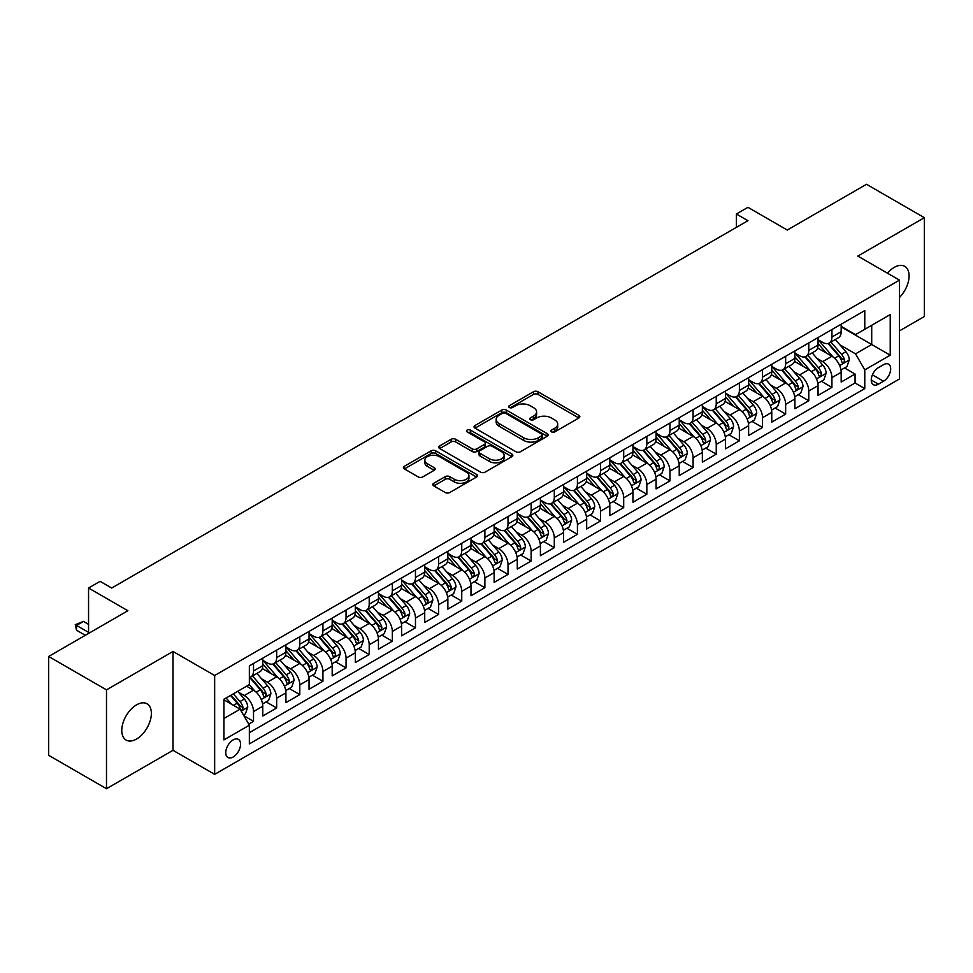 <?xml version="1.0" encoding="UTF-8"?>
<svg xmlns="http://www.w3.org/2000/svg" width="973" height="973" viewBox="0 0 973 973"><rect width="100%" height="100%" fill="white"/><g stroke="black" fill="none" stroke-linecap="round" stroke-linejoin="round"><path stroke-width="1.46" d="M551.582 431.903A2.25 1.301 0 0 0 554.756 431.903L578.886 417.976A3.211 1.849 0 0 0 579.823 416.663A3.211 1.849 0 0 0 578.886 415.349L538.008 391.754A3.211 1.849 0 0 0 533.472 391.754L509.341 405.68A2.25 1.301 0 0 0 508.684 406.605A2.25 1.301 0 0 0 509.341 407.517A2.25 1.301 0 0 0 512.516 407.517L515.641 405.717A10.277 5.935 0 0 1 530.176 405.717L533.581 407.687A10.277 5.935 0 0 1 536.585 411.883A10.277 5.935 0 0 1 533.581 416.079L530.455 417.879A2.25 1.301 0 0 0 529.799 418.791A2.25 1.301 0 0 0 530.455 419.716A2.25 1.301 0 0 0 533.642 419.716L536.755 417.916A10.277 5.935 0 0 1 551.29 417.916L554.695 419.874A10.277 5.935 0 0 1 557.711 424.07A10.277 5.935 0 0 1 554.695 428.266L551.582 430.066A2.25 1.301 0 0 0 550.925 430.99A2.25 1.301 0 0 0 551.582 431.903L551.582 430.066M136.573 739.018A20.944 12.09 120 0 0 150.243 720.567A20.944 12.09 120 0 0 147.032 703.795A20.944 12.09 120 0 0 136.573 704.829A20.944 12.09 120 0 0 122.89 723.28A20.944 12.09 120 0 0 126.101 740.064A20.944 12.09 120 0 0 136.573 739.018M899.478 297.47A20.944 12.09 120 0 0 904.744 266.334A20.944 12.09 120 0 0 894.272 267.368A20.944 12.09 120 0 0 887.485 273.194M233.155 756.994A10.472 6.045 120 0 0 240.003 747.763A10.472 6.045 120 0 0 238.397 739.371A10.472 6.045 120 0 0 233.155 739.894A10.472 6.045 120 0 0 226.32 749.113A10.472 6.045 120 0 0 227.925 757.505A10.472 6.045 120 0 0 233.155 756.994M433.776 483.265A3.211 1.849 0 0 0 432.827 484.578A3.211 1.849 0 0 0 433.776 485.892L445.245 492.508A3.211 1.849 0 0 0 449.781 492.508L476.575 477.038A3.211 1.849 0 0 0 477.524 475.736A3.211 1.849 0 0 0 476.575 474.423L435.697 450.815A3.211 1.849 0 0 0 431.161 450.815L404.367 466.286A3.211 1.849 0 0 0 403.418 467.599A3.211 1.849 0 0 0 404.367 468.913L418.22 476.916A3.211 1.849 0 0 0 422.756 476.916L434.226 470.287A3.211 1.849 0 0 0 435.162 468.974A3.211 1.849 0 0 0 434.226 467.672L427.354 463.695A8.587 4.962 0 0 1 424.836 460.193A8.587 4.962 0 0 1 430.139 455.607A8.587 4.962 0 0 1 439.504 456.69L466.42 472.221A8.587 4.962 0 0 1 468.937 475.736A8.587 4.962 0 0 1 463.635 480.309A8.587 4.962 0 0 1 454.269 479.239L449.781 476.648A3.211 1.849 0 0 0 445.245 476.648L433.776 483.265L433.776 485.892M899.478 330.881L924.35 316.529L924.35 217.684L866.505 184.286L787.266 230.042L747.933 207.322L736.366 214.011L747.933 220.689L111.7 588.02L100.122 581.343L88.555 588.02L88.555 633.435M106.495 689.869L106.495 788.714L173.012 750.317L173.012 651.46L106.495 689.869L48.65 656.471L127.889 610.728L88.555 588.02M173.012 651.46L214.656 675.505L899.478 280.127L899.478 378.971L214.656 774.35L214.656 675.505M924.35 217.684L857.833 256.081L899.478 280.127M515.872 451.74A3.211 1.849 0 0 0 520.409 451.74L547.203 436.269A3.211 1.849 0 0 0 548.152 434.955A3.211 1.849 0 0 0 547.203 433.642L506.325 410.047A3.211 1.849 0 0 0 501.788 410.047L474.994 425.517A3.211 1.849 0 0 0 474.046 426.831A3.211 1.849 0 0 0 474.994 428.132L515.872 451.74M468.049 432.389A2.25 1.301 0 0 1 470.336 432.705L470.336 430.042L511.895 454.026A3.211 1.849 0 0 1 512.832 455.34A3.211 1.849 0 0 1 511.895 456.653L485.089 472.124A3.211 1.849 0 0 1 480.553 472.124L439.674 448.529L439.674 445.902A3.211 1.849 0 0 0 438.738 447.215A3.211 1.849 0 0 0 439.674 448.529M439.674 445.902L451.144 439.285A3.211 1.849 0 0 1 455.68 439.285L472.27 448.857A3.211 1.849 0 0 0 476.806 448.857L484.408 444.454A3.211 1.849 0 0 0 485.357 443.153A3.211 1.849 0 0 0 484.408 441.839L467.149 431.878A2.25 1.301 0 0 1 466.493 430.954A2.25 1.301 0 0 1 467.879 429.762A2.25 1.301 0 0 1 470.336 430.042M106.495 788.714L48.65 755.316L48.65 656.471M248.723 724.094L253.515 721.321L243.919 715.787M238.458 692.192L244.259 695.549A13.087 7.553 60 0 1 253.515 711.579L262.771 706.228L262.771 715.982L276.66 707.967L266.128 701.886M261.591 678.838L267.405 682.182A13.087 7.553 60 0 1 276.66 698.213L285.916 692.873L285.916 702.628L299.793 694.613L289.261 688.531M284.724 665.471L290.538 668.828A13.087 7.553 60 0 1 299.793 684.858L309.049 679.519L309.049 689.261L322.927 681.258L312.406 675.177M307.869 652.117L313.671 655.474A13.087 7.553 60 0 1 322.927 671.504L332.182 666.164L332.182 675.907L346.06 667.892L335.539 661.822M331.002 638.762L336.804 642.119A13.087 7.553 60 0 1 346.06 658.149L355.315 652.798L355.315 662.552L369.205 654.537L358.672 648.456M354.136 625.408L359.949 628.753A13.087 7.553 60 0 1 369.205 644.783L378.461 639.443L378.461 649.198L392.338 641.183L381.805 635.101M377.269 612.041L383.082 615.398A13.087 7.553 60 0 1 392.338 631.428L401.594 626.089L401.594 635.831L415.471 627.828L404.95 621.747M400.414 598.687L406.215 602.044A13.087 7.553 60 0 1 415.471 618.074L424.727 612.735L424.727 622.477L438.604 614.462L428.084 608.393M423.547 585.332L429.348 588.689A13.087 7.553 60 0 1 438.604 604.72L447.86 599.368L447.86 609.122L461.749 601.107L451.217 595.026M446.68 571.978L452.494 575.323A13.087 7.553 60 0 1 461.749 591.353L470.993 586.014L470.993 595.768L484.882 587.753L474.35 581.672M469.813 558.611L475.627 561.968A13.087 7.553 60 0 1 484.882 577.998L494.138 572.659L494.138 582.401L508.015 574.398L497.495 568.317M492.958 545.257L498.76 548.614A13.087 7.553 60 0 1 508.015 564.644L517.271 559.293L517.271 569.047L531.149 561.032L520.628 554.963M516.091 531.903L521.893 535.259A13.087 7.553 60 0 1 531.149 551.29L540.404 545.938L540.404 555.692L554.294 547.677L543.761 541.596M539.224 518.548L545.038 521.893A13.087 7.553 60 0 1 554.294 537.923L563.537 532.584L563.537 542.338L577.427 534.323L566.894 528.242M562.358 505.182L568.171 508.538A13.087 7.553 60 0 1 577.427 524.569L586.683 519.229L586.683 528.971L600.56 520.969L590.039 514.887M585.503 491.827L591.304 495.184A13.087 7.553 60 0 1 600.56 511.214L609.816 505.863L609.816 515.617L623.693 507.602L613.172 501.533M608.636 478.473L614.437 481.83A13.087 7.553 60 0 1 623.693 497.86L632.949 492.508L632.949 502.263L646.838 494.248L636.306 488.166M631.769 465.118L637.583 468.463A13.087 7.553 60 0 1 646.838 484.493L656.082 479.154L656.082 488.908L669.971 480.893L659.439 474.812M654.902 451.752L660.716 455.109A13.087 7.553 60 0 1 669.971 471.139L679.227 465.799L679.227 475.542L693.104 467.539L682.584 461.457M678.047 438.397L683.849 441.754A13.087 7.553 60 0 1 693.104 457.784L702.36 452.433L702.36 462.187L716.237 454.172L705.717 448.103M701.18 425.043L706.982 428.4A13.087 7.553 60 0 1 716.237 444.43L725.493 439.078L725.493 448.833L739.383 440.818L728.85 434.736M724.313 411.688L730.127 415.033A13.087 7.553 60 0 1 739.383 431.063L748.626 425.724L748.626 435.478L762.516 427.463L751.983 421.382M747.446 398.322L753.26 401.679A13.087 7.553 60 0 1 762.516 417.709L771.771 412.37L771.771 422.112L785.649 414.109L775.128 408.028M770.592 384.967L776.393 388.324A13.087 7.553 60 0 1 785.649 404.354L794.905 399.003L794.905 408.757L808.782 400.742L798.261 394.673M793.725 371.613L799.526 374.97A13.087 7.553 60 0 1 808.782 391L818.038 385.649L818.038 395.403L831.927 387.388L831.927 377.633A13.087 7.553 -120 0 0 822.672 361.603L816.858 358.259M821.394 381.307L831.927 387.388M262.771 706.228A13.087 7.553 -120 0 0 253.515 690.198L246.583 686.196M285.916 692.873A13.087 7.553 -120 0 0 276.66 676.843L262.345 668.585M309.049 679.519A13.087 7.553 -120 0 0 299.793 663.489L285.478 655.23M332.182 666.164A13.087 7.553 -120 0 0 322.927 650.134L308.623 641.864M355.315 652.798A13.087 7.553 -120 0 0 346.06 636.768L331.757 628.509M378.461 639.443A13.087 7.553 -120 0 0 369.205 623.413L354.89 615.155M401.594 626.089A13.087 7.553 -120 0 0 392.338 610.059L378.023 601.801M424.727 612.735A13.087 7.553 -120 0 0 415.471 596.704L401.168 588.434M447.86 599.368A13.087 7.553 -120 0 0 438.604 583.338L424.301 575.079M470.993 586.014A13.087 7.553 -120 0 0 461.749 569.983L447.434 561.725M494.138 572.659A13.087 7.553 -120 0 0 484.882 556.629L470.567 548.371M517.271 559.293A13.087 7.553 -120 0 0 508.015 543.275L493.712 535.004M540.404 545.938A13.087 7.553 -120 0 0 531.149 529.908L516.845 521.65M563.537 532.584A13.087 7.553 -120 0 0 554.294 516.554L539.979 508.295M586.683 519.229A13.087 7.553 -120 0 0 577.427 503.199L563.112 494.941M609.816 505.863A13.087 7.553 -120 0 0 600.56 489.845L586.257 481.574M632.949 492.508A13.087 7.553 -120 0 0 623.693 476.478L609.39 468.22M656.082 479.154A13.087 7.553 -120 0 0 646.838 463.124L632.523 454.865M679.227 465.799A13.087 7.553 -120 0 0 669.971 449.769L655.656 441.511M702.36 452.433A13.087 7.553 -120 0 0 693.104 436.415L678.801 428.144M725.493 439.078A13.087 7.553 -120 0 0 716.237 423.048L701.934 414.79M748.626 425.724A13.087 7.553 -120 0 0 739.383 409.694L725.067 401.435M771.771 412.37A13.087 7.553 -120 0 0 762.516 396.339L748.201 388.081M794.905 399.003A13.087 7.553 -120 0 0 785.649 382.985L771.346 374.714M818.038 385.649A13.087 7.553 -120 0 0 808.782 369.618L794.479 361.36M883.52 364.68L878.424 367.624A10.144 5.85 120 0 0 871.796 376.551A10.144 5.85 120 0 0 873.353 384.688A10.144 5.85 120 0 0 878.424 384.177L883.52 381.246A10.144 5.85 120 0 0 890.137 372.306A10.144 5.85 120 0 0 888.592 364.182A10.144 5.85 120 0 0 883.52 364.68M223.912 718.524L240.1 709.171L249.356 725.201L249.356 743.895L864.778 388.592L864.778 369.886L855.522 353.856L839.991 344.892M249.356 725.201L223.912 739.894L223.912 699.283L249.356 684.591L249.356 665.885L864.778 310.582L864.778 329.288L890.222 314.583L890.222 355.194L864.778 369.886M262.771 660.278L267.405 662.954A13.087 7.553 60 0 0 273.948 663.598L283.204 658.259A13.087 7.553 -120 0 0 285.916 652.263L285.916 644.783M285.916 646.923L290.538 649.599A13.087 7.553 60 0 0 297.081 650.244L306.337 644.904A13.087 7.553 -120 0 0 309.049 638.908L309.049 631.428M309.049 633.569L313.671 636.233A13.087 7.553 60 0 0 320.214 636.889L329.47 631.538A13.087 7.553 -120 0 0 332.182 625.554L332.182 618.074M332.182 620.202L336.804 622.878A13.087 7.553 60 0 0 343.36 623.523L352.603 618.183A13.087 7.553 -120 0 0 355.315 612.199L355.315 604.707M355.315 606.848L359.949 609.524A13.087 7.553 60 0 0 366.493 610.168L375.748 604.829A13.087 7.553 -120 0 0 378.461 598.833L378.461 591.353M378.461 593.494L383.082 596.169A13.087 7.553 60 0 0 389.626 596.814L398.881 591.475A13.087 7.553 -120 0 0 401.594 585.478L401.594 577.998M401.594 580.139L406.215 582.803A13.087 7.553 60 0 0 412.759 583.459L422.014 578.108A13.087 7.553 -120 0 0 424.727 572.124L424.727 564.644M424.727 566.773L429.348 569.448A13.087 7.553 60 0 0 435.892 570.093L445.148 564.754A13.087 7.553 -120 0 0 447.86 558.77L447.86 551.277M447.86 553.418L452.494 556.094A13.087 7.553 60 0 0 459.037 556.738L468.293 551.399A13.087 7.553 -120 0 0 470.993 545.403L470.993 537.923M470.993 540.064L475.627 542.739A13.087 7.553 60 0 0 482.17 543.384L491.426 538.045A13.087 7.553 -120 0 0 494.138 532.049L494.138 524.569M494.138 526.709L498.76 529.373A13.087 7.553 60 0 0 505.303 530.03L514.559 524.678A13.087 7.553 -120 0 0 517.271 518.694L517.271 511.214M517.271 513.343L521.893 516.018A13.087 7.553 60 0 0 528.436 516.663L537.692 511.324A13.087 7.553 -120 0 0 540.404 505.34L540.404 497.848M540.404 499.988L545.038 502.664A13.087 7.553 60 0 0 551.582 503.309L560.837 497.969A13.087 7.553 -120 0 0 563.537 491.973L563.537 484.493M563.537 486.634L568.171 489.31A13.087 7.553 60 0 0 574.715 489.954L583.97 484.615A13.087 7.553 -120 0 0 586.683 478.619L586.683 471.139M586.683 473.279L591.304 475.943A13.087 7.553 60 0 0 597.848 476.6L607.103 471.248A13.087 7.553 -120 0 0 609.816 465.264L609.816 457.784M609.816 459.913L614.437 462.589A13.087 7.553 60 0 0 620.981 463.233L630.236 457.894A13.087 7.553 -120 0 0 632.949 451.91L632.949 444.418M632.949 446.558L637.583 449.234A13.087 7.553 60 0 0 644.126 449.879L653.382 444.539A13.087 7.553 -120 0 0 656.082 438.543L656.082 431.063M656.082 433.204L660.716 435.88A13.087 7.553 60 0 0 667.259 436.524L676.515 431.185A13.087 7.553 -120 0 0 679.227 425.189L679.227 417.709M679.227 419.849L683.849 422.513A13.087 7.553 60 0 0 690.392 423.17L699.648 417.818A13.087 7.553 -120 0 0 702.36 411.834L702.36 404.354M702.36 406.483L706.982 409.159A13.087 7.553 60 0 0 713.525 409.803L722.781 404.464A13.087 7.553 -120 0 0 725.493 398.468L725.493 390.988M725.493 393.128L730.127 395.804A13.087 7.553 60 0 0 736.67 396.449L745.926 391.11A13.087 7.553 -120 0 0 748.626 385.113L748.626 377.633M748.626 379.774L753.26 382.45A13.087 7.553 60 0 0 759.804 383.094L769.059 377.755A13.087 7.553 -120 0 0 771.771 371.759L771.771 364.279M771.771 366.42L776.393 369.083A13.087 7.553 60 0 0 782.937 369.74L792.192 364.389A13.087 7.553 -120 0 0 794.905 358.405L794.905 350.925M794.905 353.053L799.526 355.729A13.087 7.553 60 0 0 806.07 356.373L815.325 351.034A13.087 7.553 -120 0 0 818.038 345.038L818.038 337.558M249.356 732.681L855.06 382.985L855.06 374.033L841.171 382.048L841.171 372.294A13.087 7.553 -120 0 0 831.927 356.264L817.612 348.006M818.038 339.699L822.672 342.374A13.087 7.553 -120 0 0 829.215 343.019A13.087 7.553 -120 0 0 831.927 337.035L831.927 329.543M829.215 343.019L838.471 337.68A13.087 7.553 -120 0 0 841.171 331.684L841.171 324.204M253.515 663.489L253.515 670.969A13.087 7.553 60 0 1 250.815 676.953A13.087 7.553 60 0 1 249.356 677.488M250.815 676.953L260.059 671.613A13.087 7.553 -120 0 0 262.771 665.629L262.771 658.137M276.66 650.134L276.66 657.614A13.087 7.553 60 0 1 273.948 663.598M299.793 636.768L299.793 644.248A13.087 7.553 60 0 1 297.081 650.244M322.927 623.413L322.927 630.893A13.087 7.553 60 0 1 320.214 636.889M346.06 610.059L346.06 617.539A13.087 7.553 60 0 1 343.36 623.523M369.205 596.704L369.205 604.184A13.087 7.553 60 0 1 366.493 610.168M392.338 583.338L392.338 590.818A13.087 7.553 60 0 1 389.626 596.814M415.471 569.983L415.471 577.463A13.087 7.553 60 0 1 412.759 583.459M438.604 556.629L438.604 564.109A13.087 7.553 60 0 1 435.892 570.093M461.749 543.275L461.749 550.754A13.087 7.553 60 0 1 459.037 556.738M484.882 529.908L484.882 537.388A13.087 7.553 60 0 1 482.17 543.384M508.015 516.554L508.015 524.033A13.087 7.553 60 0 1 505.303 530.03M531.149 503.199L531.149 510.679A13.087 7.553 60 0 1 528.436 516.663M554.294 489.845L554.294 497.325A13.087 7.553 60 0 1 551.582 503.309M577.427 476.478L577.427 483.958A13.087 7.553 60 0 1 574.715 489.954M600.56 463.124L600.56 470.604A13.087 7.553 60 0 1 597.848 476.6M623.693 449.769L623.693 457.249A13.087 7.553 60 0 1 620.981 463.233M646.838 436.415L646.838 443.895A13.087 7.553 60 0 1 644.126 449.879M669.971 423.048L669.971 430.528A13.087 7.553 60 0 1 667.259 436.524M693.104 409.694L693.104 417.174A13.087 7.553 60 0 1 690.392 423.17M716.237 396.339L716.237 403.819A13.087 7.553 60 0 1 713.525 409.803M739.383 382.985L739.383 390.465A13.087 7.553 60 0 1 736.67 396.449M762.516 369.618L762.516 377.098A13.087 7.553 60 0 1 759.804 383.094M785.649 356.264L785.649 363.744A13.087 7.553 60 0 1 782.937 369.74M808.782 342.91L808.782 350.389A13.087 7.553 60 0 1 806.07 356.373M808.782 391L808.782 400.742M785.649 404.354L785.649 414.109M762.516 417.709L762.516 427.463M739.383 431.063L739.383 440.818M716.237 444.43L716.237 454.172M693.104 457.784L693.104 467.539M669.971 471.139L669.971 480.893M646.838 484.493L646.838 494.248M623.693 497.86L623.693 507.602M600.56 511.214L600.56 520.969M577.427 524.569L577.427 534.323M554.294 537.923L554.294 547.677M531.149 551.29L531.149 561.032M508.015 564.644L508.015 574.398M484.882 577.998L484.882 587.753M461.749 591.353L461.749 601.107M438.604 604.72L438.604 614.462M415.471 618.074L415.471 627.828M392.338 631.428L392.338 641.183M369.205 644.783L369.205 654.537M346.06 658.149L346.06 667.892M322.927 671.504L322.927 681.258M299.793 684.858L299.793 694.613M276.66 698.213L276.66 707.967M253.515 711.579L253.515 721.321M240.1 709.171L223.912 699.818M855.522 353.856L871.711 344.515L871.711 325.274L890.222 314.583M841.171 326.879L890.222 355.194M841.171 326.344L855.522 334.627L864.778 329.288M173.012 750.317L214.656 774.35M736.366 214.011L736.366 227.366M844.528 367.952L855.06 374.033M855.06 382.985L864.778 388.592M552.482 432.219L554.695 430.942A10.277 5.935 0 0 0 557.711 426.746L557.711 424.07M536.585 411.883L536.585 414.547A10.277 5.935 0 0 1 533.581 418.743L531.355 420.032M578.838 418.001L538.008 394.43A3.211 1.849 0 0 0 533.472 394.43L510.241 407.833M547.203 433.642L547.203 436.269L506.325 412.71A3.211 1.849 0 0 0 501.788 412.71L475.031 428.156M541.523 435.868A2.25 1.301 0 0 0 542.192 434.955A2.25 1.301 0 0 0 541.523 434.031L505.644 413.318A2.25 1.301 0 0 0 502.469 413.318L499.173 415.228A10.277 5.935 0 0 0 496.169 419.412A10.277 5.935 0 0 0 499.173 423.608L523.705 437.777A10.277 5.935 0 0 0 538.239 437.777L541.523 435.868L541.523 438.543A2.25 1.301 0 0 0 542.192 437.631L542.192 434.955M496.169 419.412L496.169 422.087A10.277 5.935 0 0 0 499.173 426.283L499.173 423.608M541.523 438.543L538.239 440.441A10.277 5.935 0 0 1 523.705 440.441L499.173 426.283M439.723 448.553L451.144 441.949L451.144 439.285M485.357 443.153L485.357 445.816A3.211 1.849 0 0 1 484.408 447.13L476.806 451.521A3.211 1.849 0 0 1 472.27 451.521L455.68 441.949A3.211 1.849 0 0 0 451.144 441.949M470.336 432.705L511.847 456.678M489.468 458.782A8.587 4.962 0 0 0 498.833 459.864A8.587 4.962 0 0 0 504.136 455.279A8.587 4.962 0 0 0 501.618 451.764L492.131 446.291A3.211 1.849 0 0 0 487.595 446.291L479.981 450.694A3.211 1.849 0 0 0 479.044 451.995A3.211 1.849 0 0 0 479.981 453.309L489.468 458.782L489.468 461.457A8.587 4.962 0 0 0 498.833 462.528A8.587 4.962 0 0 0 504.136 457.942L504.136 455.279M479.044 451.995L479.044 454.671A3.211 1.849 0 0 0 479.981 455.984L479.981 453.309M489.468 461.457L479.981 455.984M468.937 475.736L468.937 478.4A8.587 4.962 0 0 1 463.635 482.985A8.587 4.962 0 0 1 454.269 481.915L449.781 479.324A3.211 1.849 0 0 0 445.245 479.324L433.812 485.916M424.836 460.193L424.836 462.868A8.587 4.962 0 0 0 427.354 466.371L427.354 463.695M434.177 470.312L427.354 466.371M476.539 477.062L435.697 453.491A3.211 1.849 0 0 0 431.161 453.491L404.403 468.937M840.976 370.008L846.96 366.553L849.271 359.876A8.672 5.011 -120 0 0 845.902 351.727L835.32 339.492M833.204 357.115L820.665 342.593A25.03 14.449 -120 0 0 818.038 339.845M826.332 353.041L819.315 344.916A20.774 11.992 -120 0 0 818.038 343.518M828.035 343.493L838.726 355.875A8.672 5.011 60 0 1 841.815 361.847C843.117 363.586 844.041 363.051 844.588 360.241A8.672 5.011 -120 0 0 841.499 354.269L830.93 342.034M828.655 343.287L840.149 356.592A4.415 2.554 60 0 1 841.268 358.319L844.588 360.241M841.815 361.847L842.448 362.868M817.843 383.362L823.827 379.908L826.138 373.231A8.672 5.011 -120 0 0 822.757 365.082L812.187 352.846M810.071 370.47L797.532 355.948A25.03 14.449 -120 0 0 794.905 353.199M803.199 366.395L796.182 358.271A20.774 11.992 -120 0 0 794.905 356.884M804.89 356.848L815.593 369.229A8.672 5.011 60 0 1 818.682 375.201C819.984 376.94 820.908 376.405 821.455 373.596A8.672 5.011 -120 0 0 818.366 367.624L807.797 355.388M805.522 356.641L817.016 369.947A4.415 2.554 60 0 1 818.123 371.674L821.455 373.596M818.682 375.201L819.315 376.235M794.71 396.716L800.682 393.262L803.005 386.585A8.672 5.011 -120 0 0 799.624 378.448L789.054 366.201M786.938 383.824L774.399 369.314A25.03 14.449 -120 0 0 771.771 366.553M780.054 379.75L773.049 371.637A20.774 11.992 -120 0 0 771.771 370.239M781.757 370.202L792.448 382.584A8.672 5.011 60 0 1 795.549 388.555C796.851 390.307 797.775 389.772 798.322 386.95A8.672 5.011 -120 0 0 795.233 380.978L784.652 368.743M782.389 370.008L793.883 383.301A4.415 2.554 60 0 1 794.99 385.028L798.322 386.95M795.549 388.555L796.169 389.589M771.577 410.071L777.549 406.617L779.86 399.939A8.672 5.011 -120 0 0 776.49 391.803L765.921 379.567M763.805 397.179L751.265 382.669A25.03 14.449 -120 0 0 748.626 379.92M756.921 393.104L749.915 384.992A20.774 11.992 -120 0 0 748.626 383.593M758.624 383.569L769.315 395.938A8.672 5.011 60 0 1 772.404 401.91C773.705 403.661 774.63 403.126 775.189 400.317A8.672 5.011 -120 0 0 772.088 394.345L761.518 382.097M759.256 383.362L770.738 396.668A4.415 2.554 60 0 1 771.857 398.395L775.189 400.317M772.404 401.91L773.036 402.944M748.432 423.437L754.416 419.983L756.726 413.306A8.672 5.011 -120 0 0 753.357 405.157L742.776 392.922M740.66 410.545L728.132 396.023A25.03 14.449 -120 0 0 725.493 393.274M733.788 406.471L726.77 398.346A20.774 11.992 -120 0 0 725.493 396.948M735.491 396.923L746.182 409.305A8.672 5.011 60 0 1 749.271 415.276C750.572 417.016 751.497 416.48 752.044 413.671A8.672 5.011 -120 0 0 748.955 407.699L738.385 395.464M736.111 396.716L747.605 410.022A4.415 2.554 60 0 1 748.724 411.749L752.044 413.671M749.271 415.276L749.903 416.298M725.299 436.792L731.282 433.338L733.593 426.661A8.672 5.011 -120 0 0 730.212 418.512L719.643 406.276M717.527 423.9L704.987 409.378A25.03 14.449 -120 0 0 702.36 406.629M710.655 419.825L703.637 411.701A20.774 11.992 -120 0 0 702.36 410.314M712.345 410.278L723.048 422.659A8.672 5.011 60 0 1 726.138 428.631C727.439 430.37 728.363 429.835 728.911 427.025A8.672 5.011 -120 0 0 725.822 421.054L715.252 408.818M712.978 410.071L724.471 423.377A4.415 2.554 60 0 1 725.578 425.104L728.911 427.025M726.138 428.631L726.77 429.665M702.165 450.146L708.149 446.692L710.46 440.015A8.672 5.011 -120 0 0 707.079 431.878L696.51 419.631M694.394 437.254L681.854 422.744A25.03 14.449 -120 0 0 679.227 419.983M687.51 433.18L680.504 425.067A20.774 11.992 -120 0 0 679.227 423.669M689.212 423.632L699.903 436.013A8.672 5.011 60 0 1 703.005 441.985C704.306 443.737 705.23 443.202 705.778 440.38A8.672 5.011 -120 0 0 702.688 434.408L692.107 422.173M689.845 423.437L701.338 436.731A4.415 2.554 60 0 1 702.445 438.458L705.778 440.38M703.005 441.985L703.625 443.019M679.032 463.501L685.004 460.047L687.315 453.369A8.672 5.011 -120 0 0 683.946 445.233L673.377 432.997M671.261 450.608L658.721 436.099A25.03 14.449 -120 0 0 656.082 433.35M664.377 446.534L657.371 438.422A20.774 11.992 -120 0 0 656.082 437.023M666.079 436.999L676.77 449.368A8.672 5.011 60 0 1 679.859 455.34C681.161 457.091 682.097 456.556 682.645 453.746A8.672 5.011 -120 0 0 679.543 447.775L668.974 435.527M666.712 436.792L678.193 450.098A4.415 2.554 60 0 1 679.312 451.825L682.645 453.746M679.859 455.34L680.492 456.373M655.887 476.867L661.871 473.413L664.182 466.736A8.672 5.011 -120 0 0 660.813 458.587L650.232 446.352M648.115 463.975L635.588 449.453A25.03 14.449 -120 0 0 632.949 446.704M641.243 459.901L634.226 451.776A20.774 11.992 -120 0 0 632.949 450.377M642.946 450.353L653.637 462.734A8.672 5.011 60 0 1 656.726 468.706C658.028 470.446 658.952 469.91 659.499 467.101A8.672 5.011 -120 0 0 656.41 461.129L645.841 448.894M643.567 450.146L655.06 463.452A4.415 2.554 60 0 1 656.179 465.179L659.499 467.101M656.726 468.706L657.359 469.728M632.754 490.222L638.738 486.768L641.049 480.09A8.672 5.011 -120 0 0 637.668 471.941L627.099 459.706M624.982 477.329L612.443 462.807A25.03 14.449 -120 0 0 609.816 460.059M618.11 473.255L611.093 465.13A20.774 11.992 -120 0 0 609.816 463.744M619.813 463.707L630.504 476.089A8.672 5.011 60 0 1 633.593 482.061C634.895 483.8 635.819 483.265 636.366 480.455A8.672 5.011 -120 0 0 633.277 474.483L622.708 462.248M620.433 463.501L631.927 476.806A4.415 2.554 60 0 1 633.034 478.534L636.366 480.455M633.593 482.061L634.226 483.094M609.621 503.576L615.605 500.122L617.916 493.445A8.672 5.011 -120 0 0 614.535 485.308L603.965 473.06M601.849 490.684L589.31 476.174A25.03 14.449 -120 0 0 586.683 473.413M594.977 486.609L587.96 478.497A20.774 11.992 -120 0 0 586.683 477.098M596.668 477.062L607.359 489.443A8.672 5.011 60 0 1 610.46 495.415C611.762 497.167 612.686 496.631 613.233 493.81A8.672 5.011 -120 0 0 610.144 487.838L599.575 475.602M597.3 476.867L608.794 490.161A4.415 2.554 60 0 1 609.901 491.888L613.233 493.81M610.46 495.415L611.08 496.449M586.488 516.931L592.46 513.476L594.771 506.799A8.672 5.011 -120 0 0 591.402 498.663L580.832 486.427M578.716 504.038L566.177 489.528A25.03 14.449 -120 0 0 563.537 486.78M571.832 499.964L564.827 491.851A20.774 11.992 -120 0 0 563.537 490.453M573.535 490.428L584.226 502.798A8.672 5.011 60 0 1 587.315 508.782C588.616 510.521 589.553 509.986 590.1 507.176A8.672 5.011 -120 0 0 586.999 501.204L576.43 488.957M574.167 490.222L585.649 503.528A4.415 2.554 60 0 1 586.768 505.255L590.1 507.176M587.315 508.782L587.947 509.803M563.343 530.297L569.327 526.843L571.638 520.166A8.672 5.011 -120 0 0 568.268 512.017L557.687 499.781M555.571 517.405L543.043 502.883A25.03 14.449 -120 0 0 540.404 500.134M548.699 513.33L541.681 505.206A20.774 11.992 -120 0 0 540.404 503.807M550.402 503.783L561.093 516.164A8.672 5.011 60 0 1 564.182 522.136C565.483 523.875 566.408 523.34 566.955 520.531A8.672 5.011 -120 0 0 563.866 514.559L553.296 502.323M551.022 503.576L562.516 516.882A4.415 2.554 60 0 1 563.635 518.609L566.955 520.531M564.182 522.136L564.814 523.158M540.21 543.652L546.194 540.197L548.504 533.52A8.672 5.011 -120 0 0 545.123 525.371L534.554 513.136M532.438 530.759L519.898 516.237A25.03 14.449 -120 0 0 517.271 513.489M525.566 526.685L518.548 518.56A20.774 11.992 -120 0 0 517.271 517.174M527.269 517.137L537.96 529.519A8.672 5.011 60 0 1 541.049 535.491C542.35 537.23 543.275 536.695 543.822 533.885A8.672 5.011 -120 0 0 540.733 527.913L530.163 515.678M527.889 516.931L539.383 530.236A4.415 2.554 60 0 1 540.489 531.963L543.822 533.885M541.049 535.491L541.681 536.524M517.077 557.006L523.06 553.552L525.371 546.875A8.672 5.011 -120 0 0 521.99 538.738L511.421 526.49M509.305 544.114L496.765 529.604A25.03 14.449 -120 0 0 494.138 526.843M502.433 540.039L495.415 531.927A20.774 11.992 -120 0 0 494.138 530.528M504.123 530.492L514.814 542.873A8.672 5.011 60 0 1 517.916 548.845C519.217 550.596 520.141 550.061 520.689 547.24A8.672 5.011 -120 0 0 517.6 541.268L507.03 529.032M504.756 530.297L516.249 543.591A4.415 2.554 60 0 1 517.356 545.318L520.689 547.24M517.916 548.845L518.536 549.879M493.943 570.36L499.915 566.918L502.226 560.229A8.672 5.011 -120 0 0 498.857 552.092L488.288 539.857M486.172 557.468L473.632 542.958A25.03 14.449 -120 0 0 470.993 540.21M479.288 553.406L472.282 545.281A20.774 11.992 -120 0 0 470.993 543.883M480.99 543.858L491.681 556.228A8.672 5.011 60 0 1 494.771 562.212C496.072 563.951 497.008 563.416 497.556 560.606A8.672 5.011 -120 0 0 494.454 554.634L483.885 542.387M481.623 543.652L493.104 556.957A4.415 2.554 60 0 1 494.223 558.684L497.556 560.606M494.771 562.212L495.403 563.233M470.798 583.727L476.782 580.273L479.093 573.596A8.672 5.011 -120 0 0 475.724 565.447L465.143 553.211M463.026 570.835L450.499 556.313A25.03 14.449 -120 0 0 447.86 553.564M456.155 566.76L449.137 558.636A20.774 11.992 -120 0 0 447.86 557.237M457.857 557.213L468.548 569.594A8.672 5.011 60 0 1 471.637 575.566C472.939 577.305 473.863 576.77 474.41 573.961A8.672 5.011 -120 0 0 471.321 567.989L460.752 555.753M458.478 557.006L469.971 570.312A4.415 2.554 60 0 1 471.09 572.039L474.41 573.961M471.637 575.566L472.27 576.588M447.665 597.081L453.649 593.627L455.96 586.95A8.672 5.011 -120 0 0 452.579 578.801L442.01 566.566M439.893 584.189L427.354 569.667A25.03 14.449 -120 0 0 424.727 566.918M433.021 580.115L426.004 572.002A20.774 11.992 -120 0 0 424.727 570.604M434.724 570.567L445.415 582.949A8.672 5.011 60 0 1 448.504 588.92C449.806 590.66 450.73 590.125 451.277 587.315A8.672 5.011 -120 0 0 448.188 581.343L437.619 569.108M435.345 570.36L446.838 583.666A4.415 2.554 60 0 1 447.945 585.393L451.277 587.315M448.504 588.92L449.137 589.954M424.532 610.436L430.516 606.982L432.827 600.305A8.672 5.011 -120 0 0 429.446 592.168L418.876 579.92M416.76 597.544L404.221 583.034A25.03 14.449 -120 0 0 401.594 580.285M409.888 593.469L402.871 585.357A20.774 11.992 -120 0 0 401.594 583.958M411.579 583.922L422.27 596.303A8.672 5.011 60 0 1 425.371 602.275C426.673 604.026 427.597 603.491 428.144 600.669A8.672 5.011 -120 0 0 425.055 594.698L414.486 582.462M412.211 583.727L423.705 597.021A4.415 2.554 60 0 1 424.812 598.748L428.144 600.669M425.371 602.275L425.992 603.309M401.399 623.79L407.371 620.348L409.682 613.659A8.672 5.011 -120 0 0 406.313 605.522L395.743 593.287M393.627 610.898L381.088 596.388A25.03 14.449 -120 0 0 378.461 593.639M386.743 606.836L379.738 598.711A20.774 11.992 -120 0 0 378.461 597.313M388.446 597.288L399.137 609.657A8.672 5.011 60 0 1 402.226 615.641C403.527 617.381 404.464 616.846 405.011 614.036A8.672 5.011 -120 0 0 401.91 608.064L391.341 595.817M389.078 597.081L400.56 610.387A4.415 2.554 60 0 1 401.679 612.114L405.011 614.036M402.226 615.641L402.858 616.663M378.266 637.157L384.238 633.703L386.549 627.026A8.672 5.011 -120 0 0 383.18 618.877L372.598 606.641M370.482 624.265L357.955 609.743A25.03 14.449 -120 0 0 355.315 606.994M363.61 620.19L356.605 612.066A20.774 11.992 -120 0 0 355.315 610.667M365.313 610.643L376.004 623.024A8.672 5.011 60 0 1 379.093 628.996C380.394 630.735 381.319 630.2 381.866 627.39A8.672 5.011 -120 0 0 378.777 621.419L368.208 609.183M365.945 610.436L377.427 623.742A4.415 2.554 60 0 1 378.546 625.469L381.866 627.39M379.093 628.996L379.725 630.018M355.121 650.511L361.105 647.057L363.416 640.38A8.672 5.011 -120 0 0 360.034 632.231L349.465 619.996M347.349 637.619L334.809 623.109A25.03 14.449 -120 0 0 332.182 620.348M340.477 633.545L333.459 625.432A20.774 11.992 -120 0 0 332.182 624.034M342.18 623.997L352.871 636.378A8.672 5.011 60 0 1 355.96 642.35C357.261 644.09 358.186 643.554 358.733 640.745A8.672 5.011 -120 0 0 355.644 634.773L345.074 622.538M342.8 623.79L354.294 637.096A4.415 2.554 60 0 1 355.4 638.823L358.733 640.745M355.96 642.35L356.592 643.384M331.988 663.866L337.972 660.412L340.282 653.734A8.672 5.011 -120 0 0 336.901 645.598L326.332 633.35M324.216 650.973L311.676 636.464A25.03 14.449 -120 0 0 309.049 633.715M317.344 646.899L310.326 638.787A20.774 11.992 -120 0 0 309.049 637.388M319.035 637.351L329.725 649.733A8.672 5.011 60 0 1 332.827 655.705C334.128 657.456 335.053 656.921 335.6 654.099A8.672 5.011 -120 0 0 332.511 648.127L321.941 635.892M319.667 637.157L331.161 650.45A4.415 2.554 60 0 1 332.267 652.178L335.6 654.099M332.827 655.705L333.447 656.739M308.855 677.22L314.826 673.778L317.137 667.089A8.672 5.011 -120 0 0 313.768 658.952L303.199 646.717M301.083 664.328L288.543 649.818A25.03 14.449 -120 0 0 285.916 647.069M294.199 660.266L287.193 652.141A20.774 11.992 -120 0 0 285.916 650.742M295.901 650.718L306.592 663.087A8.672 5.011 60 0 1 309.682 669.071C310.983 670.811 311.919 670.275 312.467 667.466A8.672 5.011 -120 0 0 309.365 661.494L298.796 649.246M296.534 650.511L308.015 663.817A4.415 2.554 60 0 1 309.134 665.544L312.467 667.466M309.682 669.071L310.314 670.093M285.721 690.587L291.693 687.133L294.004 680.455A8.672 5.011 -120 0 0 290.635 672.307L280.054 660.071M277.937 677.695L265.41 663.172A25.03 14.449 -120 0 0 262.771 660.424M271.066 673.62L264.06 665.496A20.774 11.992 -120 0 0 262.771 664.109M272.768 664.072L283.459 676.454A8.672 5.011 60 0 1 286.548 682.426C287.85 684.165 288.774 683.63 289.322 680.82A8.672 5.011 -120 0 0 286.232 674.848L275.663 662.613M273.401 663.866L284.882 677.172A4.415 2.554 60 0 1 286.001 678.899L289.322 680.82M286.548 682.426L287.181 683.447M262.576 703.941L268.56 700.487L270.871 693.81A8.672 5.011 -120 0 0 267.49 685.661L256.921 673.425M254.804 691.049L249.27 684.639M247.933 686.974L247.033 685.929M249.635 677.427L260.326 689.808A8.672 5.011 60 0 1 263.415 695.78C264.717 697.519 265.641 696.984 266.188 694.175A8.672 5.011 -120 0 0 263.099 688.203L252.53 675.967M250.256 677.22L261.749 690.526A4.415 2.554 60 0 1 262.856 692.253L266.188 694.175M263.415 695.78L264.048 696.814M243.457 714.985L245.427 713.841L247.738 707.164A8.672 5.011 -120 0 0 244.357 699.028L237.704 691.317M231.489 704.197L226.137 697.994M224.799 700.329L223.912 699.307M230.528 695.464L237.181 703.163A8.672 5.011 60 0 1 240.282 709.135C241.584 710.886 242.508 710.351 243.055 707.529A8.672 5.011 -120 0 0 239.966 701.557L233.313 693.858M231.063 695.148L238.616 703.88A4.415 2.554 60 0 1 239.723 705.607L243.055 707.529M240.282 709.135L240.903 710.168M88.555 624.35L83.471 621.406L76.526 625.42L88.555 632.365M76.526 630.224L75.262 624.678L76.526 625.42L76.526 630.224L85.32 635.308M75.262 624.678L83.471 621.406M244.259 695.549L253.515 690.198M267.405 682.182L276.66 676.843M290.538 668.828L299.793 663.489M313.671 655.474L322.927 650.134M336.804 642.119L346.06 636.768M359.949 628.753L369.205 623.413M383.082 615.398L392.338 610.059M406.215 602.044L415.471 596.704M429.348 588.689L438.604 583.338M452.494 575.323L461.749 569.983M475.627 561.968L484.882 556.629M498.76 548.614L508.015 543.275M521.893 535.259L531.149 529.908M545.038 521.893L554.294 516.554M568.171 508.538L577.427 503.199M591.304 495.184L600.56 489.845M614.437 481.83L623.693 476.478M637.583 468.463L646.838 463.124M660.716 455.109L669.971 449.769M683.849 441.754L693.104 436.415M706.982 428.4L716.237 423.048M730.127 415.033L739.383 409.694M753.26 401.679L762.516 396.339M776.393 388.324L785.649 382.985M799.526 374.97L808.782 369.618M822.672 361.603L831.927 356.264M831.927 337.035L841.171 331.684M253.515 670.969L262.771 665.629M276.66 657.614L285.916 652.263M299.793 644.248L309.049 638.908M322.927 630.893L332.182 625.554M346.06 617.539L355.315 612.199M369.205 604.184L378.461 598.833M392.338 590.818L401.594 585.478M415.471 577.463L424.727 572.124M438.604 564.109L447.86 558.77M461.749 550.754L470.993 545.403M484.882 537.388L494.138 532.049M508.015 524.033L517.271 518.694M531.149 510.679L540.404 505.34M554.294 497.325L563.537 491.973M577.427 483.958L586.683 478.619M600.56 470.604L609.816 465.264M623.693 457.249L632.949 451.91M646.838 443.895L656.082 438.543M669.971 430.528L679.227 425.189M693.104 417.174L702.36 411.834M716.237 403.819L725.493 398.468M739.383 390.465L748.626 385.113M762.516 377.098L771.771 371.759M785.649 363.744L794.905 358.405M808.782 350.389L818.038 345.038M831.927 377.633L841.171 372.294M872.416 374.836L883.52 381.246M871.249 380.042L878.424 384.177M554.695 430.942L554.695 428.266M530.455 419.716L530.455 417.879M533.581 418.743L533.581 416.079M509.341 407.517L509.341 405.68M533.472 394.43L533.472 391.754M538.008 394.43L538.008 391.754M578.886 417.976L578.886 415.349M474.994 428.132L474.994 425.517M501.788 412.71L501.788 410.047M506.325 412.71L506.325 410.047M523.705 440.441L523.705 437.777M538.239 440.441L538.239 437.777M455.68 441.949L455.68 439.285M472.27 451.521L472.27 448.857M476.806 451.521L476.806 448.857M484.408 447.13L484.408 444.454M511.895 456.653L511.895 454.026M445.245 479.324L445.245 476.648M449.781 479.324L449.781 476.648M454.269 481.915L454.269 479.239M434.226 470.287L434.226 467.672M404.367 468.913L404.367 466.286M431.161 453.491L431.161 450.815M435.697 453.491L435.697 450.815M476.575 477.038L476.575 474.423M839.663 365.556L849.21 360.034M820.665 342.593L821.857 341.912M841.499 354.269L845.902 351.727M834.591 358.259L838.726 355.875M816.517 378.911L826.077 373.401M797.532 355.948L798.724 355.267M818.366 367.624L822.757 365.082M811.458 371.613L815.593 369.229M793.384 392.265L802.944 386.755M774.399 369.314L775.59 368.621M795.233 380.978L799.624 378.448M788.312 384.967L792.448 382.584M770.251 405.632L779.811 400.11M751.265 382.669L752.457 381.975M772.088 394.345L776.49 391.803M765.179 398.334L769.315 395.938M747.118 418.986L756.666 413.464M728.132 396.023L729.312 395.342M748.955 407.699L753.357 405.157M742.046 411.688L746.182 409.305M723.973 432.34L733.533 426.831M704.987 409.378L706.179 408.696M725.822 421.054L730.212 418.512M718.913 425.043L723.048 422.659M700.84 445.695L710.399 440.185M681.854 422.744L683.046 422.051M702.688 434.408L707.079 431.878M695.768 438.397L699.903 436.013M677.707 459.061L687.266 453.54M658.721 436.099L659.913 435.405M679.543 447.775L683.946 445.233M672.635 451.764L676.77 449.368M654.574 472.416L664.121 466.894M635.588 449.453L636.78 448.772M656.41 461.129L660.813 458.587M649.502 465.118L653.637 462.734M631.428 485.77L640.988 480.261M612.443 462.807L613.635 462.126M633.277 474.483L637.668 471.941M626.369 478.473L630.504 476.089M608.295 499.125L617.855 493.615M589.31 476.174L590.502 475.481M610.144 487.838L614.535 485.308M603.224 491.827L607.359 489.443M585.162 512.491L594.722 506.969M566.177 489.528L567.368 488.835M586.999 501.204L591.402 498.663M580.09 505.194L584.226 502.798M562.029 525.846L571.589 520.324M543.043 502.883L544.235 502.202M563.866 514.559L568.268 512.017M556.957 518.548L561.093 516.164M538.896 539.2L548.444 533.691M519.898 516.237L521.09 515.556M540.733 527.913L545.123 525.371M533.824 531.903L537.96 529.519M515.751 552.555L525.311 547.045M496.765 529.604L497.957 528.911M517.6 541.268L521.99 538.738M510.679 545.257L514.814 542.873M492.618 565.921L502.177 560.399M473.632 542.958L474.824 542.265M494.454 554.634L498.857 552.092M487.546 558.624L491.681 556.228M469.485 579.276L479.044 573.754M450.499 556.313L451.691 555.632M471.321 567.989L475.724 565.447M464.413 571.978L468.548 569.594M446.352 592.63L455.899 587.12M427.354 569.667L428.546 568.986M448.188 581.343L452.579 578.801M441.28 585.332L445.415 582.949M423.206 605.984L432.766 600.475M404.221 583.034L405.413 582.341M425.055 594.698L429.446 592.168M418.135 598.687L422.27 596.303M400.073 619.351L409.633 613.829M381.088 596.388L382.28 595.695M401.91 608.064L406.313 605.522M395.002 612.053L399.137 609.657M376.94 632.705L386.5 627.184M357.955 609.743L359.146 609.062M378.777 621.419L383.18 618.877M371.868 625.408L376.004 623.024M353.807 646.06L363.355 640.55M334.809 623.109L336.001 622.416M355.644 634.773L360.034 632.231M348.735 638.762L352.871 636.378M330.662 659.426L340.222 653.905M311.676 636.464L312.868 635.77M332.511 648.127L336.901 645.598M325.59 652.117L329.725 649.733M307.529 672.781L317.089 667.259M288.543 649.818L289.735 649.125M309.365 661.494L313.768 658.952M302.457 665.483L306.592 663.087M284.396 686.135L293.955 680.614M265.41 663.172L266.602 662.491M286.232 674.848L290.635 672.307M279.324 678.838L283.459 676.454M261.263 699.49L270.81 693.98M263.099 688.203L267.49 685.661M256.191 692.192L260.326 689.808M241.195 711.068L247.677 707.335M239.966 701.557L244.357 699.028M233.447 705.328L237.181 703.163"/></g></svg>
